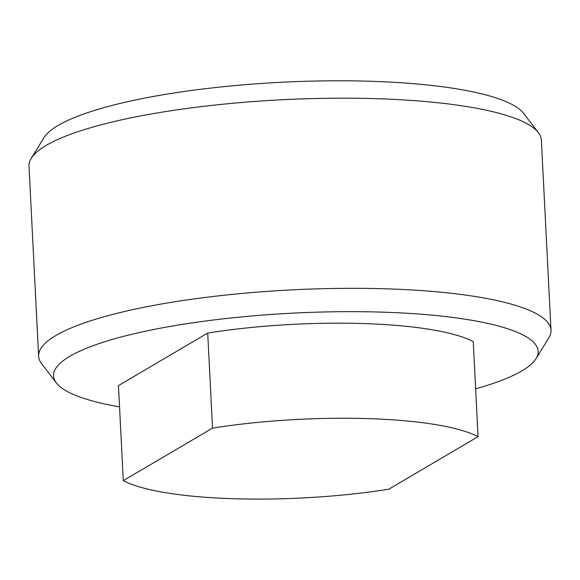 <?xml version="1.0" encoding="UTF-8"?>
<svg xmlns="http://www.w3.org/2000/svg" width="580" height="580" viewBox="0 0 580 580"><rect width="100%" height="100%" fill="white"/><g stroke="black" fill="none" stroke-linecap="round" stroke-linejoin="round"><path stroke-width="0.87" d="M119.538 406.855A242.607 50.532 -2.9 0 1 56.369 382.916A242.607 50.532 -2.9 0 1 383.213 312.171A242.607 50.532 -2.9 0 1 536.058 358.621A242.607 50.532 -2.9 0 1 475.622 388.817M56.369 382.916L41.608 363.653A256.512 53.432 -2.9 0 1 38.628 356.207A256.512 53.432 -2.9 0 1 387.186 288.855A256.512 53.432 -2.9 0 1 551 330.252A256.512 53.432 -2.9 0 1 548.789 337.959L536.058 358.621M38.628 356.207L29 166.076A256.512 53.432 -2.9 0 1 31.211 158.369A256.512 53.432 -2.9 0 1 377.558 98.723A256.512 53.432 -2.9 0 1 538.392 132.675A256.512 53.432 -2.9 0 1 541.372 140.121L551 330.252M31.211 158.369L43.942 137.714A242.607 50.532 -2.9 0 1 371.519 81.302A242.607 50.532 -2.9 0 1 523.631 113.412L538.392 132.675M212.526 428.113A188.848 39.338 -2.9 0 1 368.67 418.637A188.848 39.338 -2.9 0 1 478.05 436.682L473.229 341.62A188.848 39.338 -2.9 0 0 363.856 323.567A188.848 39.338 -2.9 0 0 207.713 333.05L212.526 428.113L123.279 480.653L118.465 385.584L207.713 333.05M478.05 436.682L388.796 489.215A188.848 39.338 -2.9 0 1 123.279 480.653"/></g></svg>
